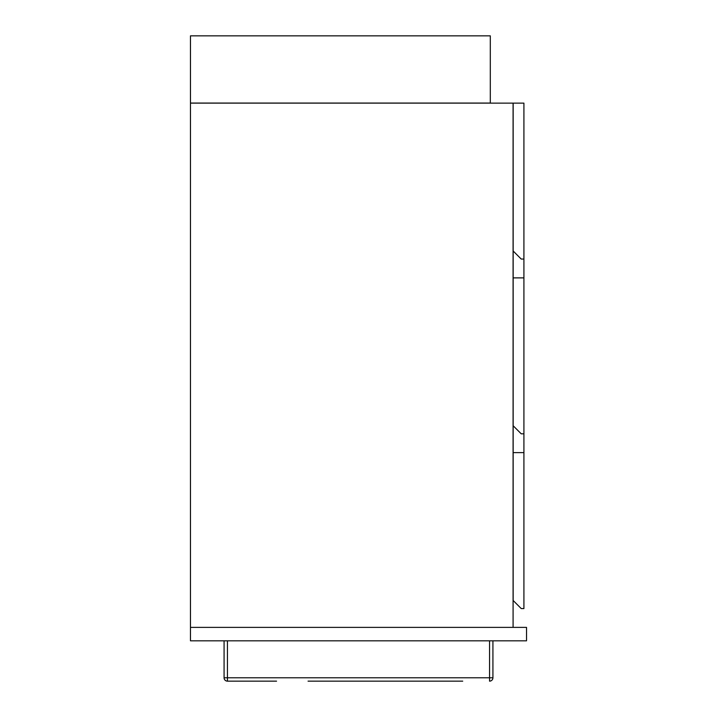 <?xml version="1.0" encoding="UTF-8"?>
<svg xmlns="http://www.w3.org/2000/svg" width="717" height="717" viewBox="0 0 717 717"><rect width="100%" height="100%" fill="white"/><g stroke="black" fill="none" stroke-linecap="round" stroke-linejoin="round"><path stroke-width="1.08" d="M513.085 627.384L513.085 103.131L190.471 103.131L190.471 627.384L526.529 627.384L526.529 640.819L190.471 640.819L190.471 627.384M523.912 452.633L513.157 452.633L513.157 600.496L521.223 608.563L523.912 608.563L523.912 433.812L521.223 433.812L513.157 425.746L513.157 452.633M490.303 103.06L490.303 35.85L190.471 35.85L190.471 103.06L490.303 103.06M523.912 259.061L523.912 103.131L513.157 103.131L513.157 250.995L521.223 259.061L523.912 259.061L523.912 277.882L513.157 277.882L513.157 425.746M523.912 277.882L523.912 433.812M513.157 250.995L513.157 277.882M251.694 681.15L276.556 681.15L227.441 681.15L227.441 677.789L489.559 677.789L489.559 640.819M276.556 681.15L227.441 681.15A3.361 3.361 0 0 1 224.08 677.789L224.08 640.819M462.716 681.15L308.059 681.15M492.92 640.819L492.92 677.789L489.559 677.789L489.559 681.15A3.361 3.361 0 0 0 492.92 677.789A3.361 3.361 0 0 1 489.559 681.15A3.361 3.361 0 0 0 492.92 677.789M227.441 640.819L227.441 677.789L224.08 677.789A3.361 3.361 0 0 0 227.441 681.15"/></g></svg>

